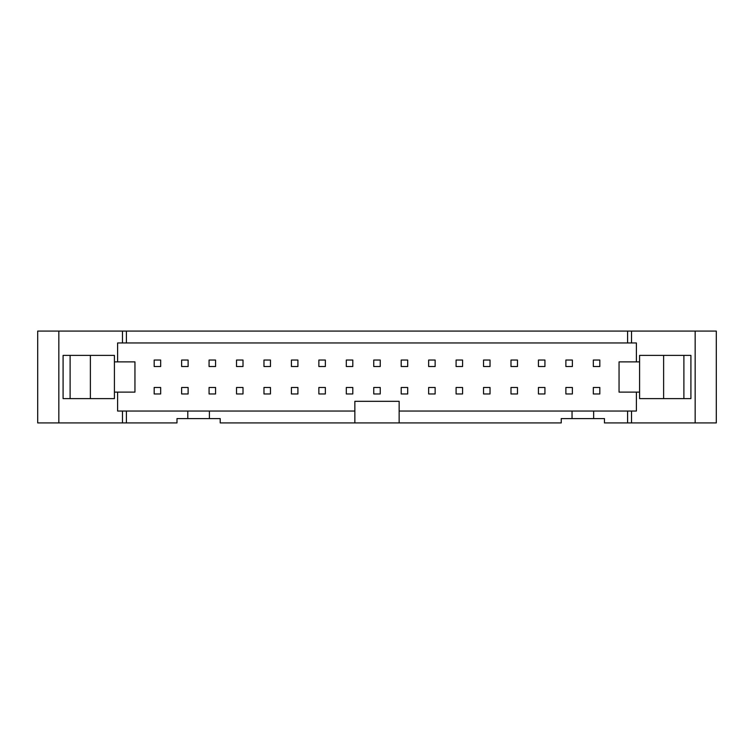 <?xml version="1.0" encoding="UTF-8"?>
<svg xmlns="http://www.w3.org/2000/svg" width="754" height="754" viewBox="0 0 754 754"><rect width="100%" height="100%" fill="white"/><g stroke="black" fill="none" stroke-linecap="round" stroke-linejoin="round"><path stroke-width="1.13" d="M565.886 387.481L572.371 387.481L572.371 393.965L565.886 393.965L565.886 387.481M572.371 366.519L565.886 366.519L565.886 360.035L572.371 360.035L572.371 366.519M538.441 387.481L544.925 387.481L544.925 393.965L538.441 393.965L538.441 387.481M544.925 366.519L538.441 366.519L538.441 360.035L544.925 360.035L544.925 366.519M510.995 387.481L517.47 387.481L517.47 393.965L510.995 393.965L510.995 387.481M517.47 366.519L510.995 366.519L510.995 360.035L517.47 360.035L517.47 366.519M483.54 387.481L490.025 387.481L490.025 393.965L483.54 393.965L483.54 387.481M490.025 366.519L483.54 366.519L483.54 360.035L490.025 360.035L490.025 366.519M456.095 387.481L462.579 387.481L462.579 393.965L456.095 393.965L456.095 387.481M462.579 366.519L456.095 366.519L456.095 360.035L462.579 360.035L462.579 366.519M428.649 387.481L435.133 387.481L435.133 393.965L428.649 393.965L428.649 387.481M435.133 366.519L428.649 366.519L428.649 360.035L435.133 360.035L435.133 366.519M401.203 387.481L407.688 387.481L407.688 393.965L401.203 393.965L401.203 387.481M407.688 366.519L401.203 366.519L401.203 360.035L407.688 360.035L407.688 366.519M373.758 387.481L380.242 387.481L380.242 393.965L373.758 393.965L373.758 387.481M380.242 366.519L373.758 366.519L373.758 360.035L380.242 360.035L380.242 366.519M346.312 387.481L352.797 387.481L352.797 393.965L346.312 393.965L346.312 387.481M352.797 366.519L346.312 366.519L346.312 360.035L352.797 360.035L352.797 366.519M318.867 387.481L325.351 387.481L325.351 393.965L318.867 393.965L318.867 387.481M325.351 366.519L318.867 366.519L318.867 360.035L325.351 360.035L325.351 366.519M291.421 387.481L297.905 387.481L297.905 393.965L291.421 393.965L291.421 387.481M297.905 366.519L291.421 366.519L291.421 360.035L297.905 360.035L297.905 366.519M263.975 387.481L270.46 387.481L270.46 393.965L263.975 393.965L263.975 387.481M270.46 366.519L263.975 366.519L263.975 360.035L270.46 360.035L270.46 366.519M236.53 387.481L243.005 387.481L243.005 393.965L236.53 393.965L236.53 387.481M243.005 366.519L236.53 366.519L236.53 360.035L243.005 360.035L243.005 366.519M209.075 387.481L215.559 387.481L215.559 393.965L209.075 393.965L209.075 387.481M215.559 366.519L209.075 366.519L209.075 360.035L215.559 360.035L215.559 366.519M181.629 387.481L188.114 387.481L188.114 393.965L181.629 393.965L181.629 387.481M188.114 366.519L181.629 366.519L181.629 360.035L188.114 360.035L188.114 366.519M639.581 361.873L639.581 355.388L690.909 355.388L690.909 398.612L639.581 398.612L639.581 361.873L619.053 361.873L619.053 392.127L639.581 392.127M683.887 355.388L683.887 398.612M160.668 393.965L154.184 393.965L154.184 387.481L160.668 387.481L160.668 393.965M160.668 366.519L154.184 366.519L154.184 360.035L160.668 360.035L160.668 366.519M599.816 393.965L593.332 393.965L593.332 387.481L599.816 387.481L599.816 393.965M599.816 366.519L593.332 366.519L593.332 360.035L599.816 360.035L599.816 366.519M627.592 411.034L627.592 422.928L631.522 422.928L631.522 411.034L399.149 411.034L399.149 422.928L354.851 422.928L354.851 411.034L209.405 411.034L209.405 418.602L220.206 418.602L220.206 422.928L354.851 422.928M114.419 392.127L134.947 392.127L134.947 361.873L114.419 361.873L114.419 398.612L70.113 398.612L70.113 355.388L63.091 355.388L63.091 398.612L70.113 398.612M114.419 361.873L114.419 355.388L70.113 355.388M90.376 355.388L90.376 398.612M695.16 331.072L695.16 422.928L716.3 422.928L716.3 331.072L627.592 331.072L627.592 342.966L636.395 342.966L636.395 361.873M636.395 392.127L636.395 411.034L631.522 411.034M627.592 331.072L37.7 331.072L37.7 422.928L176.983 422.928L176.983 418.602L209.405 418.602M58.84 331.072L58.84 422.928M631.522 342.966L631.522 331.072M126.408 331.072L126.408 342.966L627.592 342.966M122.478 331.072L122.478 342.966L126.408 342.966M117.605 361.873L117.605 342.966L122.478 342.966M209.405 411.034L117.605 411.034L117.605 392.127M122.478 411.034L122.478 422.928M126.408 411.034L126.408 422.928M187.793 418.602L187.793 411.034M631.522 422.928L695.16 422.928M593.652 411.034L593.652 418.602L604.463 418.602L604.463 422.928L627.592 422.928M399.149 422.928L561.24 422.928L561.24 418.602L593.652 418.602M572.041 418.602L572.041 411.034M399.149 411.034L399.149 401.317L354.851 401.317L354.851 411.034M663.624 355.388L663.624 398.612"/></g></svg>

